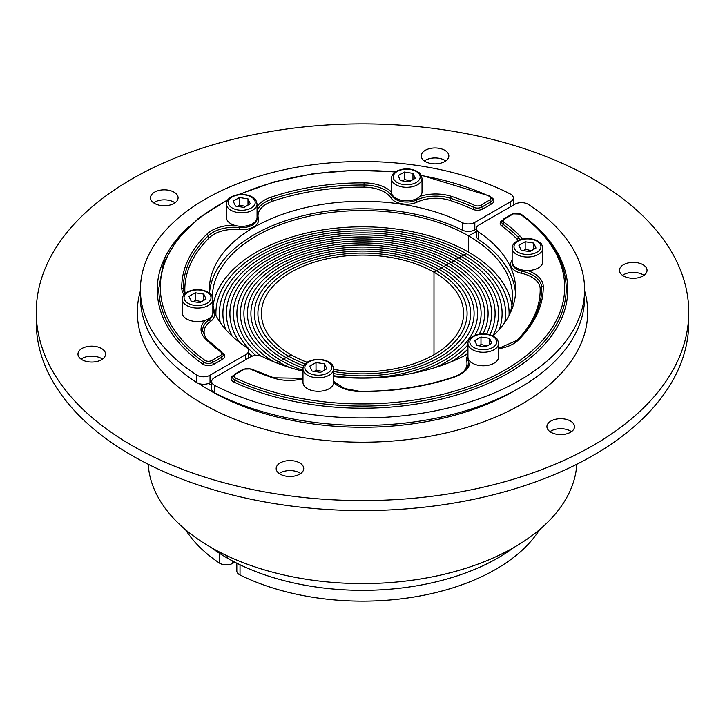 <?xml version="1.0" encoding="UTF-8"?>
<svg xmlns="http://www.w3.org/2000/svg" width="725" height="725" viewBox="0 0 725 725"><rect width="100%" height="100%" fill="white"/><g stroke="black" fill="none" stroke-linecap="round" stroke-linejoin="round"><path stroke-width="1.09" d="M140.405 290.852A225.158 129.993 0 0 0 203.29 404.142A225.158 129.993 0 0 0 465.532 427.813A225.158 129.993 0 0 0 584.595 290.852M516.789 389.452A214.437 123.803 180 0 1 210.866 391.011A214.437 123.803 180 0 1 199.076 383.625M131.805 445.413A326.25 188.355 0 0 0 487.354 486.248A326.25 188.355 0 0 0 688.75 312.221A326.25 188.355 0 0 0 362.5 123.866A326.25 188.355 0 0 0 36.25 312.221A326.25 188.355 0 0 0 131.805 445.413M550.955 432.281A13.784 7.957 180 0 1 546.913 426.653A13.784 7.957 180 0 1 560.706 418.697A13.784 7.957 180 0 1 574.49 426.653A13.784 7.957 180 0 1 565.98 434.012A13.784 7.957 180 0 1 550.955 432.281M636.813 278.028A13.784 7.957 180 0 1 619.467 270.343A13.784 7.957 180 0 1 633.251 262.377A13.784 7.957 180 0 1 647.035 270.343A13.784 7.957 180 0 1 636.813 278.028M448.358 157.968A13.784 7.957 180 0 1 433.251 163.796A13.784 7.957 180 0 1 421.261 155.911A13.784 7.957 180 0 1 435.045 147.954A13.784 7.957 180 0 1 448.829 155.911A13.784 7.957 180 0 1 448.358 157.968M174.045 192.17A13.784 7.957 180 0 1 178.087 197.798A13.784 7.957 180 0 1 164.294 205.755A13.784 7.957 180 0 1 150.51 197.798A13.784 7.957 180 0 1 159.02 190.439A13.784 7.957 180 0 1 174.045 192.17M88.187 346.423A13.784 7.957 180 0 1 105.533 354.108A13.784 7.957 180 0 1 91.749 362.065A13.784 7.957 180 0 1 77.965 354.108A13.784 7.957 180 0 1 88.187 346.423M276.642 466.483A13.784 7.957 180 0 1 291.749 460.647A13.784 7.957 180 0 1 303.739 468.54A13.784 7.957 180 0 1 289.955 476.497A13.784 7.957 180 0 1 276.171 468.54A13.784 7.957 180 0 1 276.642 466.483M211.682 385.22A214.437 123.803 180 0 1 210.866 384.757A214.437 123.803 180 0 1 208.592 383.425M300.676 473.543A13.784 7.957 0 0 0 279.234 473.543M102.47 359.111A13.784 7.957 0 0 0 88.187 356.428A13.784 7.957 0 0 0 81.028 359.111M175.024 202.801A13.784 7.957 0 0 0 174.045 202.175A13.784 7.957 0 0 0 153.573 202.801M445.766 160.914A13.784 7.957 0 0 0 424.324 160.914M643.972 275.346A13.784 7.957 0 0 0 629.681 272.654A13.784 7.957 0 0 0 622.53 275.346M571.427 431.656A13.784 7.957 0 0 0 570.448 431.031A13.784 7.957 0 0 0 549.976 431.656M688.75 312.221L688.75 322.226A326.25 188.355 180 0 1 487.354 496.253A326.25 188.355 180 0 1 131.805 455.418A326.25 188.355 180 0 1 36.25 322.226L36.25 312.221M576.801 464.254A214.437 123.803 180 0 1 440.981 575.016A214.437 123.803 180 0 1 210.866 547.339A214.437 123.803 180 0 1 148.199 464.254M513.898 547.475A191.463 110.535 180 0 1 227.115 557.969L227.115 555.812L227.115 557.969A191.463 110.535 180 0 1 211.102 547.475M511.941 305.343A150.102 86.665 -0 0 0 468.64 252.191L468.64 235.933L476.452 231.429L468.64 235.933A150.102 86.665 180 0 1 512.602 297.214A150.102 86.665 180 0 1 509.729 314.097M252.391 356.12A150.102 86.665 180 0 1 248.548 353.628M215.271 314.097A150.102 86.665 180 0 1 212.851 303.983M212.398 296.842A150.102 86.665 180 0 1 305.361 217.083A150.102 86.665 180 0 1 468.64 235.933L468.64 252.191A150.102 86.665 -0 0 0 311.632 231.937A150.102 86.665 -0 0 0 213.059 305.343M333.618 369.406A101.092 58.363 -0 0 0 463.592 313.472A101.092 58.363 -0 0 0 433.985 272.201A101.092 58.363 -0 0 0 323.812 259.55A101.092 58.363 -0 0 0 261.408 313.472A101.092 58.363 -0 0 0 291.015 354.743L288.541 356.174A104.59 60.383 -0 0 0 305.125 363.968A104.59 60.383 -0 0 1 288.541 356.174A104.59 60.383 -0 0 1 257.91 313.472A104.59 60.383 -0 0 1 322.471 257.683A104.59 60.383 -0 0 1 436.459 270.778L433.985 272.201L436.459 270.778A104.59 60.383 -0 0 1 467.09 313.472A104.59 60.383 -0 0 1 333.618 371.508A104.59 60.383 -0 0 0 467.09 313.472A104.59 60.383 -0 0 0 436.459 270.778L438.933 269.347L436.459 270.778A104.59 60.383 -0 0 0 322.471 257.683A104.59 60.383 -0 0 0 257.91 313.472A104.59 60.383 -0 0 0 288.541 356.174L286.067 357.606A108.097 62.404 -0 0 0 303.757 365.862A108.097 62.404 -0 0 1 286.067 357.606A108.097 62.404 -0 0 1 254.403 313.472A108.097 62.404 -0 0 1 321.139 255.816A108.097 62.404 -0 0 1 438.933 269.347A108.097 62.404 -0 0 1 470.597 313.472A108.097 62.404 -0 0 1 333.618 373.611A108.097 62.404 -0 0 0 470.597 313.472A108.097 62.404 -0 0 0 438.933 269.347A108.097 62.404 -0 0 0 321.139 255.816A108.097 62.404 -0 0 0 254.403 313.472A108.097 62.404 -0 0 0 286.067 357.606L283.593 359.029A111.596 64.425 -0 0 0 303.05 368.001A111.596 64.425 -0 0 1 283.593 359.029A111.596 64.425 -0 0 1 250.904 313.472A111.596 64.425 -0 0 1 319.798 253.949A111.596 64.425 -0 0 1 441.407 267.915L438.933 269.347L441.407 267.915A111.596 64.425 -0 0 1 474.096 313.472A111.596 64.425 -0 0 1 333.618 375.704A111.596 64.425 -0 0 0 474.096 313.472A111.596 64.425 -0 0 0 441.407 267.915L443.881 266.492L441.407 267.915A111.596 64.425 -0 0 0 319.798 253.949A111.596 64.425 -0 0 0 250.904 313.472A111.596 64.425 -0 0 0 283.593 359.029L281.119 360.461A115.094 66.446 -0 0 0 302.978 370.348A115.094 66.446 -0 0 1 281.119 360.461A115.094 66.446 -0 0 1 247.406 313.472A115.094 66.446 -0 0 1 318.456 252.083A115.094 66.446 -0 0 1 443.881 266.492A115.094 66.446 -0 0 1 477.594 313.472A115.094 66.446 -0 0 1 412.842 373.23A115.094 66.446 -0 0 0 477.594 313.472A115.094 66.446 -0 0 0 443.881 266.492A115.094 66.446 -0 0 0 318.456 252.083A115.094 66.446 -0 0 0 247.406 313.472A115.094 66.446 -0 0 0 281.119 360.461L278.636 361.893A118.601 68.467 -0 0 0 289.628 367.493A118.601 68.467 -0 0 1 278.636 361.893L276.742 362.989L278.636 361.893A118.601 68.467 -0 0 1 243.899 313.472A118.601 68.467 -0 0 1 317.115 250.216A118.601 68.467 -0 0 1 446.364 265.06L443.881 266.492L446.364 265.06A118.601 68.467 -0 0 1 481.101 313.472A118.601 68.467 -0 0 1 474.893 335.331A118.601 68.467 -0 0 0 481.101 313.472A118.601 68.467 -0 0 0 446.364 265.06L448.838 263.628A122.099 70.488 -0 0 1 484.599 313.472A122.099 70.488 -0 0 1 479.234 334.134A122.099 70.488 -0 0 0 484.599 313.472A122.099 70.488 -0 0 0 448.838 263.628L451.312 262.196A125.597 72.518 -0 0 1 488.097 313.472A125.597 72.518 -0 0 1 483.058 333.808A125.597 72.518 -0 0 0 488.097 313.472A125.597 72.518 -0 0 0 451.312 262.196L453.787 260.773A129.095 74.539 -0 0 1 491.595 313.472A129.095 74.539 -0 0 1 486.593 334.026A129.095 74.539 -0 0 0 491.595 313.472A129.095 74.539 -0 0 0 453.787 260.773L456.261 259.342A132.602 76.56 -0 0 1 495.103 313.472A132.602 76.56 -0 0 1 489.892 334.723A132.602 76.56 -0 0 0 495.103 313.472A132.602 76.56 -0 0 0 456.261 259.342L458.735 257.91A136.101 78.581 -0 0 1 498.601 313.472L498.601 313.472A136.101 78.581 -0 0 1 492.937 335.911A136.101 78.581 -0 0 0 498.601 313.472A136.101 78.581 -0 0 0 458.735 257.91L461.218 256.487A139.599 80.602 -0 0 1 502.099 313.472A139.599 80.602 -0 0 1 499.335 329.449A139.599 80.602 -0 0 0 502.099 313.472A139.599 80.602 -0 0 0 461.218 256.487L463.692 255.055A143.106 82.623 -0 0 0 307.735 237.148A143.106 82.623 -0 0 0 219.394 313.472A143.106 82.623 -0 0 1 307.735 237.148A143.106 82.623 -0 0 1 463.692 255.055A143.106 82.623 -0 0 1 505.606 313.472A143.106 82.623 -0 0 1 504.745 322.507A143.106 82.623 -0 0 0 505.606 313.472A143.106 82.623 -0 0 0 463.692 255.055L466.166 253.623A146.604 84.644 -0 0 0 306.394 235.281A146.604 84.644 -0 0 0 215.896 313.472A146.604 84.644 -0 0 1 306.394 235.281A146.604 84.644 -0 0 1 466.166 253.623A146.604 84.644 -0 0 1 509.104 313.472A146.604 84.644 -0 0 1 509.068 315.393A146.604 84.644 -0 0 0 509.104 313.472A146.604 84.644 -0 0 0 466.166 253.623L461.218 256.487A139.599 80.602 -0 0 0 309.077 239.014A139.599 80.602 -0 0 0 222.901 313.472A139.599 80.602 -0 0 0 225.665 329.449A139.599 80.602 -0 0 1 222.901 313.472A139.599 80.602 -0 0 1 309.077 239.014A139.599 80.602 -0 0 1 461.218 256.487L458.735 257.91A136.101 78.581 -0 0 0 310.418 240.881A136.101 78.581 -0 0 0 226.399 313.472A136.101 78.581 -0 0 0 232.227 336.219A136.101 78.581 -0 0 1 226.399 313.472A136.101 78.581 -0 0 1 310.418 240.881A136.101 78.581 -0 0 1 458.735 257.91L456.261 259.342A132.602 76.56 -0 0 0 311.759 242.748A132.602 76.56 -0 0 0 229.898 313.472A132.602 76.56 -0 0 0 240.029 342.816A132.602 76.56 -0 0 1 229.898 313.472A132.602 76.56 -0 0 1 311.759 242.748A132.602 76.56 -0 0 1 456.261 259.342L453.787 260.773A129.095 74.539 -0 0 0 313.091 244.615A129.095 74.539 -0 0 0 233.405 313.472A129.095 74.539 -0 0 0 255.907 355.522A129.095 74.539 -0 0 1 233.405 313.472A129.095 74.539 -0 0 1 313.091 244.615A129.095 74.539 -0 0 1 453.787 260.773L451.312 262.196A125.597 72.518 -0 0 0 314.433 246.482A125.597 72.518 -0 0 0 236.903 313.472A125.597 72.518 -0 0 0 260.873 356.084A125.597 72.518 -0 0 1 236.903 313.472A125.597 72.518 -0 0 1 314.433 246.482A125.597 72.518 -0 0 1 451.312 262.196L448.838 263.628A122.099 70.488 -0 0 0 315.774 248.349A122.099 70.488 -0 0 0 240.401 313.472A122.099 70.488 -0 0 0 273.252 361.585A122.099 70.488 -0 0 1 240.401 313.472A122.099 70.488 -0 0 1 315.774 248.349A122.099 70.488 -0 0 1 448.838 263.628L446.364 265.06A118.601 68.467 -0 0 0 317.115 250.216A118.601 68.467 -0 0 0 243.899 313.472A118.601 68.467 -0 0 0 278.636 361.893L291.015 354.743A101.092 58.363 -0 0 0 307.119 362.301M215.896 313.472A146.604 84.644 -0 0 0 215.932 315.393A146.604 84.644 -0 0 1 215.896 313.472M219.394 313.472A143.106 82.623 -0 0 0 220.255 322.507A143.106 82.623 -0 0 1 219.394 313.472M433.985 272.201L433.985 354.743L433.985 272.201M248.548 352.622A132.602 76.56 -0 0 0 252.327 356.075A132.602 76.56 -0 0 1 248.548 352.622M234.8 562.165L232.797 563.316A9.189 5.302 180 0 1 219.322 563.017A188.4 108.768 180 0 1 185.509 529.694M209.443 293.099A153.165 88.432 180 0 1 209.335 289.71A153.165 88.432 180 0 1 298.582 209.353A153.165 88.432 180 0 1 462.323 222.638A9.189 5.302 -0 0 0 474.812 222.367L510.627 201.686A9.189 5.302 -0 0 0 513.318 197.934A9.189 5.302 -0 0 0 510.246 193.974A222.095 128.225 -0 0 0 271.639 172.713A222.095 128.225 -0 0 0 140.405 289.71A222.095 128.225 -0 0 0 196.674 375.015A9.189 5.302 -0 0 0 210.032 375.233L245.857 354.552A9.189 5.302 -0 0 0 248.548 350.8A9.189 5.302 -0 0 0 246.328 347.347A153.165 88.432 180 0 1 212.851 308.569M211.682 381.794L210.032 382.737A9.189 5.302 180 0 1 196.674 382.519A222.095 128.225 180 0 1 140.405 297.214L140.405 289.71M476.452 228.928L474.812 229.87A9.189 5.302 180 0 1 462.323 230.142A153.165 88.432 -0 0 0 301.808 216.023A153.165 88.432 -0 0 0 209.498 293.145M422.022 178.468L422.022 191.971A15.316 8.845 180 0 1 417.537 198.224A15.316 8.845 180 0 1 400.843 200.136A15.316 8.845 180 0 1 391.382 191.971L391.382 178.468A15.316 8.845 -0 0 0 400.843 186.633A15.316 8.845 -0 0 0 417.537 184.721A15.316 8.845 -0 0 0 422.022 178.468C420.391 171.635 419.05 173.32 416.857 171.2C410.151 168.1 403.426 168.073 396.675 171.136C393.521 172.641 391.763 175.087 391.382 178.468M415.244 178.287L408.991 181.893L400.445 180.57L398.161 175.64L404.414 172.033L412.951 173.357L415.244 178.287M410.658 180.933L404.414 179.537L404.414 172.033M412.951 179.61L412.951 173.357M404.414 179.537L402.747 180.933M257.058 203.988L257.058 217.491A15.316 8.845 180 0 1 252.572 223.744A15.316 8.845 180 0 1 235.879 225.656A15.316 8.845 180 0 1 226.417 217.491L226.417 203.988A15.316 8.845 -0 0 0 235.879 212.153A15.316 8.845 -0 0 0 252.572 210.241A15.316 8.845 -0 0 0 257.058 203.988C255.427 197.155 254.085 198.84 251.892 196.72C245.186 193.62 238.462 193.593 231.71 196.656C228.556 198.161 226.798 200.608 226.417 203.988M250.279 203.807L244.026 207.413L235.489 206.09L233.196 201.16L239.449 197.553L247.995 198.877L250.279 203.807M245.693 206.453L239.449 205.057L239.449 197.553M247.995 205.13L247.995 198.877M239.449 205.057L237.782 206.444M212.851 299.226L212.851 312.729A15.316 8.845 180 0 1 208.365 318.982A15.316 8.845 180 0 1 191.672 320.903A15.316 8.845 180 0 1 182.22 312.729L182.22 299.226A15.316 8.845 -0 0 0 191.672 307.391A15.316 8.845 -0 0 0 208.365 305.479A15.316 8.845 -0 0 0 212.851 299.226C211.22 292.402 209.887 294.078 207.685 291.967C200.988 288.858 194.264 288.831 187.512 291.894C184.358 293.398 182.591 295.845 182.22 299.226M206.081 299.044L199.828 302.651L191.282 301.337L188.998 296.398L195.252 292.791L203.788 294.114L206.081 299.044M201.487 301.691L195.252 300.295L195.252 292.791M203.788 300.368L203.788 294.114M195.252 300.295L193.575 301.691M435.372 367.493A118.601 68.467 -0 0 0 467.942 344.81A118.601 68.467 -0 0 1 435.372 367.493M464.852 355.504A125.597 72.518 -0 0 0 467.942 352.876A125.597 72.518 -0 0 1 464.852 355.504M451.748 361.585A122.099 70.488 -0 0 0 467.942 349.015A122.099 70.488 -0 0 1 451.748 361.585M539.663 529.549A188.4 108.768 180 0 1 240.029 574.979A9.189 5.302 180 0 1 236.821 570.947L236.821 563.198M302.978 371.191A153.165 88.432 180 0 1 262.677 356.782A9.189 5.302 -0 0 0 250.188 357.053L214.373 377.734A9.189 5.302 -0 0 0 211.682 381.486A9.189 5.302 -0 0 0 214.754 385.446A222.095 128.225 -0 0 0 453.361 406.716A222.095 128.225 -0 0 0 584.595 289.71A222.095 128.225 -0 0 0 528.326 204.414A9.189 5.302 -0 0 0 514.967 204.187L479.143 224.868A9.189 5.302 -0 0 0 476.452 228.62A9.189 5.302 -0 0 0 478.672 232.082A153.165 88.432 180 0 1 515.665 289.71A153.165 88.432 180 0 1 493.045 335.965M467.942 353.854A153.165 88.432 180 0 1 333.618 376.556M515.529 293.462A153.165 88.432 -0 0 0 478.672 239.585A9.189 5.302 180 0 1 476.452 236.123L476.452 228.62M584.595 289.71L584.595 297.214A222.095 128.225 180 0 1 453.361 414.22A222.095 128.225 180 0 1 214.754 392.95A9.189 5.302 180 0 1 211.682 388.99L211.682 381.486M333.618 368.943L333.618 382.456A15.316 8.845 180 0 1 318.302 391.301A15.316 8.845 180 0 1 302.978 382.456L302.978 368.943A15.316 8.845 -0 0 0 318.302 377.788A15.316 8.845 -0 0 0 333.618 368.943C332.929 365.844 332.231 364.204 331.533 364.032L328.452 361.684C321.8 358.503 314.931 358.558 307.844 361.847C304.618 363.823 302.996 366.188 302.978 368.943M309.756 366.125L316.009 362.518L324.555 363.832L326.839 368.771L320.586 372.378L312.049 371.055L309.756 366.125M322.253 371.417L316.009 370.022L314.342 371.408M316.009 370.022L316.009 362.518M324.555 363.832L324.555 370.085M498.582 343.423L498.582 356.936A15.316 8.845 180 0 1 483.258 365.781A15.316 8.845 180 0 1 467.942 356.936L467.942 343.423A15.316 8.845 -0 0 0 483.258 352.268A15.316 8.845 -0 0 0 498.582 343.423C497.894 340.324 497.196 338.684 496.498 338.512L493.417 336.164C486.765 332.983 479.896 333.038 472.809 336.327C469.582 338.303 467.96 340.668 467.942 343.423M474.721 340.605L480.974 336.998L489.511 338.312L491.804 343.251L485.551 346.858L477.005 345.535L474.721 340.605M487.218 345.897L480.974 344.502L479.307 345.888M480.974 344.502L480.974 336.998M489.511 338.312L489.511 344.565M542.78 248.186L542.78 261.689A15.316 8.845 180 0 1 527.465 270.534A15.316 8.845 180 0 1 512.149 261.689L512.149 248.186A15.316 8.845 -0 0 0 527.465 257.031A15.316 8.845 -0 0 0 542.78 248.186C542.092 245.086 541.403 243.446 540.696 243.265L537.615 240.927C530.963 237.737 524.093 237.8 517.016 241.09C513.789 243.065 512.167 245.431 512.149 248.186M518.919 245.367L525.172 241.751L533.718 243.074L536.002 248.004L529.748 251.62L521.212 250.297L518.919 245.367M531.416 250.651L525.172 249.255L523.504 250.651M525.172 249.255L525.172 241.751M533.718 243.074L533.718 249.328M232.797 563.316L232.797 561.123M219.322 563.017L219.322 553.193M257.058 211.129A30.631 17.69 180 0 1 271.567 199.302A179.211 103.467 180 0 1 364.041 185.002A30.631 17.69 180 0 1 392.397 196.375A15.316 8.845 -0 0 0 416.358 200.082A1.532 0.788 -115.1 0 0 417.328 202.021A29.1 16.802 180 0 1 450.017 200.435A1.532 0.616 108.1 0 0 450.769 198.414A179.211 103.467 180 0 1 473.706 207.332A1.532 0.779 -65.4 0 1 472.754 209.271A7.658 4.423 -0 0 0 482.923 208.936L491.641 203.897A7.658 4.423 -0 0 0 491.804 197.744M416.059 198.967A1.532 0.788 -115.1 0 1 416.358 200.082A30.631 17.69 180 0 1 450.769 198.414A1.532 0.616 -71.9 0 1 451.521 196.403A32.163 18.569 -0 0 0 420.02 196.339M392.696 195.542A1.532 1.169 -33.5 0 0 392.397 196.375A1.532 1.169 -33.5 0 1 390.965 197.943A16.847 9.724 -0 0 0 417.328 202.021M391.382 191.907A32.163 18.569 -0 0 0 364.05 182.863L364.022 187.141A29.1 16.802 180 0 1 390.965 197.943M364.05 182.863A180.743 104.346 -0 0 0 270.788 197.291A1.532 0.634 -108.8 0 1 271.567 199.302A1.532 0.634 -108.8 0 0 272.346 201.323A177.679 102.578 180 0 1 364.022 187.141M257.04 217.908A1.532 1.233 164.5 0 0 258.372 218.452A29.1 16.802 180 0 1 272.346 201.323M185.274 293.38A29.1 16.802 180 0 1 184.83 290.598A1.532 1.251 179.1 0 1 183.298 289.366A1.532 1.251 179.1 0 0 183.298 289.338A179.211 103.467 180 0 1 183.289 288.459A179.211 103.467 180 0 1 208.075 235.96A30.631 17.69 180 0 1 239.313 227.469L239.078 229.598A16.847 9.724 -0 0 0 258.372 218.452M239.404 226.227L239.313 227.469A15.316 8.845 -0 0 0 257.058 218.742A15.316 8.845 -0 0 0 257.013 218.116M233.985 225.122A32.163 18.569 -0 0 0 206.761 234.266A1.532 1.078 -134.4 0 1 208.075 235.96A1.532 1.078 -134.4 0 0 209.398 237.664A29.1 16.802 180 0 1 239.078 229.598M184.83 290.598A177.679 102.578 180 0 1 209.398 237.664M205.102 320.423A32.163 18.569 -0 0 0 205.202 338.611A1.532 1.087 135.6 0 1 206.299 338.783L202.565 330.709A30.631 17.69 180 0 1 209.425 319.562A1.532 0.97 -125.4 0 0 210.613 321.365A16.847 9.724 -0 0 0 212.851 311.179M209.09 318.538A1.532 0.97 -125.4 0 1 209.425 319.562A15.316 8.845 -0 0 0 212.851 313.979L212.815 313.327M207.776 340.27A1.532 1.087 135.6 0 0 207.867 340.243A29.1 16.802 180 0 1 210.613 321.365M222.956 353.447A1.532 0.979 126.1 0 0 223.173 353.365A177.679 102.578 180 0 1 222.711 353.03M211.093 343.396A177.679 102.578 180 0 1 207.867 340.243M228.094 199.538L198.895 217.935L176.991 239.522L163.397 263.383L158.784 288.459A203.716 117.613 -0 0 0 203.671 362.11A6.126 3.534 -0 0 0 212.778 362.4L221.497 357.362A1.532 0.888 -120 0 0 222.584 359.237A7.658 4.423 -0 0 0 223.173 353.365M220.418 355.486A1.532 0.888 -120 0 1 221.497 357.362A6.126 3.534 -0 0 0 223.291 354.86L221.669 351.978A1.532 0.979 126.1 0 0 220.772 351.969A4.595 2.655 180 0 1 220.418 355.486L211.7 360.524A4.595 2.655 180 0 1 204.867 360.307A202.184 116.725 180 0 1 227.55 200.29M211.7 360.524A1.532 0.888 -120 0 1 212.778 362.4A1.532 0.888 -120 0 0 213.866 364.276L222.584 359.237M204.867 360.307A1.532 0.979 -54.3 0 0 203.671 362.11A1.532 0.979 -54.3 0 1 202.474 363.914A7.658 4.423 -0 0 0 213.866 364.276M189.279 226.155A205.248 118.501 -0 0 0 202.474 363.914M482.923 208.936A1.532 0.888 -120 0 1 481.844 207.06A1.532 0.888 -120 0 0 480.757 205.184A4.595 2.655 180 0 1 474.657 205.383A1.532 0.779 114.6 0 0 473.706 207.332A6.126 3.534 -0 0 0 481.844 207.06L490.562 202.021A1.532 0.888 -120 0 0 491.641 203.897M489.475 200.145A1.532 0.888 -120 0 1 490.562 202.021A6.126 3.534 -0 0 0 492.357 199.52L489.747 196.058A1.532 0.779 114.9 0 0 489.103 196.203A4.595 2.655 180 0 1 489.475 200.145L480.757 205.184M450.017 200.435A177.679 102.578 180 0 1 472.754 209.271M239.794 194.436A202.184 116.725 180 0 1 395.225 172.024M421.316 175.532A202.184 116.725 180 0 1 489.103 196.203M205.202 338.611A180.743 104.346 -0 0 0 220.772 351.969M184.585 294.015L183.298 289.338A1.532 1.251 179.1 0 0 181.767 288.106A32.163 18.569 -0 0 0 183.96 294.694M206.761 234.266A180.743 104.346 -0 0 0 181.767 288.106M270.788 197.291A32.163 18.569 -0 0 0 257.058 206.679M474.657 205.383A180.743 104.346 -0 0 0 451.521 196.403M196.674 375.015L196.674 382.519M210.032 375.233L210.032 382.737M245.857 354.552L245.857 359.555M462.323 222.638L462.323 230.142M474.812 222.367L474.812 229.87M510.627 201.686L510.627 206.688M416.232 182.464A13.476 7.785 180 0 1 393.684 178.975A13.476 7.785 180 0 1 410.187 169.451A13.476 7.785 180 0 1 416.232 182.464M251.267 207.984A13.476 7.785 180 0 1 228.719 204.495A13.476 7.785 180 0 1 245.222 194.971A13.476 7.785 180 0 1 251.267 207.984M207.069 303.231A13.476 7.785 180 0 1 184.512 299.742A13.476 7.785 180 0 1 201.024 290.208A13.476 7.785 180 0 1 207.069 303.231M240.029 574.979L240.029 564.775M333.618 382.519A32.163 18.569 -0 0 0 360.95 391.554L344.747 388.564L333.618 381.54A1.532 1.169 146.5 0 0 334.035 381.486A16.847 9.724 -0 0 0 333.618 380.906M335.811 383.67A29.1 16.802 180 0 1 334.035 381.486M467.978 357.534L467.942 358.186A15.316 8.845 -0 0 0 468.142 359.582A1.532 1.233 -15.5 0 1 466.628 360.968A29.1 16.802 180 0 1 463.302 371.816M468.341 358.938A1.532 1.233 -15.5 0 0 468.142 359.582A30.631 17.69 180 0 1 468.522 362.373C468.35 368.4 463.411 373.248 453.714 376.928A1.532 0.634 71.2 0 1 454.212 377.127A32.163 18.569 -0 0 0 470.054 361.413M467.942 355.386A16.847 9.724 -0 0 0 466.628 360.968M512.185 262.287L512.149 262.939A15.316 8.845 -0 0 0 522 271.204A30.631 17.69 180 0 1 541.702 287.571A1.532 1.251 -0.9 0 1 540.17 288.831A177.679 102.578 180 0 1 515.992 341.384M543.233 286.312A1.532 1.251 -0.9 0 0 541.702 287.571A179.211 103.467 180 0 1 541.711 288.459C541.584 306.911 533.41 324.193 517.17 340.315A1.532 1.078 45.6 0 1 518.239 340.161A180.743 104.346 -0 0 0 543.233 286.312A32.163 18.569 -0 0 0 527.573 270.534M522.181 269.99L521.456 273.28A29.1 16.802 180 0 1 540.17 288.831M512.149 260.139A16.847 9.724 -0 0 0 521.456 273.28M503.821 218.859A1.532 0.888 60 0 1 504.582 218.941L513.3 213.902A1.532 0.888 60 0 0 512.539 213.83L503.821 218.859L501.709 222.067A6.126 3.534 -0 0 0 503.032 224.261A179.211 103.467 180 0 1 518.466 237.501A1.532 1.087 -44.4 0 1 517.133 239.187A29.1 16.802 180 0 1 518.248 240.455M522.326 239.105A32.163 18.569 -0 0 0 519.798 235.815A1.532 1.087 -44.4 0 0 518.466 237.501A30.631 17.69 180 0 1 520.26 239.667M519.798 235.815A180.743 104.346 -0 0 0 504.228 222.457A1.532 0.979 -53.9 0 0 503.032 224.261A1.532 0.979 -53.9 0 1 501.827 226.055A177.679 102.578 180 0 1 517.133 239.187M502.253 220.282A7.658 4.423 -0 0 0 501.827 226.055M243.473 369.17A1.532 0.888 60 0 1 244.243 369.243A4.595 2.655 180 0 1 250.343 369.043A1.532 0.779 -65.4 0 1 250.977 368.898L243.473 369.17L234.755 374.2L232.643 377.408A6.126 3.534 -0 0 0 234.936 380.163A1.532 0.779 -65.1 0 1 233.976 382.102A205.248 118.501 -0 0 0 499.398 378.006A205.248 118.501 -0 0 0 535.721 226.155M235.897 378.223A1.532 0.779 -65.1 0 0 234.936 380.163A203.716 117.613 -0 0 0 450.569 394.518A203.716 117.613 -0 0 0 566.216 288.459C565.699 260.556 550.638 235.779 521.03 214.12A1.532 0.979 125.7 0 0 520.133 214.12A202.184 116.725 180 0 1 505.461 369.75A202.184 116.725 180 0 1 235.897 378.223A4.595 2.655 180 0 1 235.525 374.281L244.243 369.243M233.196 375.623A7.658 4.423 -0 0 0 233.976 382.102M234.755 374.2A1.532 0.888 60 0 1 235.525 374.281M513.3 213.902A4.595 2.655 180 0 1 520.133 214.12M504.228 222.457A4.595 2.655 180 0 1 504.582 218.941M498.582 348.716A32.163 18.569 -0 0 0 518.239 340.161M360.95 391.554A180.743 104.346 -0 0 0 454.212 377.127M250.977 368.898L273.95 377.816A1.532 0.616 108.1 0 0 273.479 378.024A32.163 18.569 -0 0 0 302.978 378.677M250.343 369.043A180.743 104.346 -0 0 0 273.479 378.024M478.672 232.082L478.672 239.585M214.754 385.446L214.754 392.95M308.768 361.947A13.476 7.785 180 0 1 331.316 365.427A13.476 7.785 180 0 1 314.813 374.961A13.476 7.785 180 0 1 308.768 361.947M473.733 336.427A13.476 7.785 180 0 1 496.281 339.907A13.476 7.785 180 0 1 479.778 349.441A13.476 7.785 180 0 1 473.733 336.427M517.931 241.18A13.476 7.785 180 0 1 540.487 244.669A13.476 7.785 180 0 1 523.976 254.203A13.476 7.785 180 0 1 517.931 241.18M489.747 196.058L421.143 175.196M395.596 171.771L354.117 170.302L312.992 173.737L273.923 181.939L238.543 194.572M206.299 338.783L221.669 351.978M257.022 218.089L257.058 218.742M248.548 350.8L248.548 358.005M513.318 197.934L513.318 205.139M512.539 213.83L521.03 214.12M498.582 348.417L517.17 340.315M360.959 391.273C394.146 391.346 425.067 386.561 453.714 376.928M273.95 377.816L302.978 378.341"/></g></svg>
